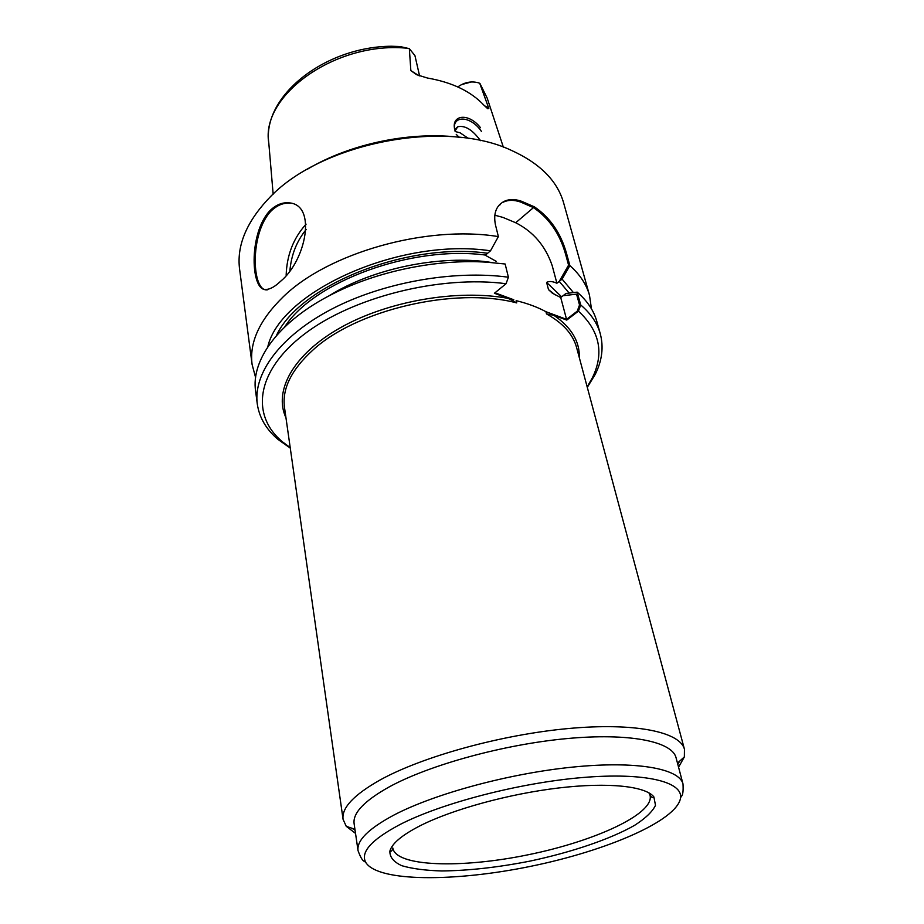 <?xml version="1.0" encoding="UTF-8"?>
<svg xmlns="http://www.w3.org/2000/svg" width="924" height="924" viewBox="0 0 924 924"><rect width="100%" height="100%" fill="white"/><g stroke="black" fill="none" stroke-linecap="round" stroke-linejoin="round"><path stroke-width="1.39" d="M494.975 292.793L513.813 299.78M355.532 833.402L346.246 826.31L343.081 819.369C341.476 807.98 353.788 794.859 380.041 780.006C422.349 756.583 500.981 734.765 567.902 728.574C634.95 722.325 680.156 731.912 684.453 749.295L576.622 347.609C573.007 334.292 562.97 323.053 546.511 313.929L545.934 311.7L566.562 319.358L577.246 311.157L579.521 304.966L576.553 294.155L563.086 295.715L560.729 297.551L566.562 319.358M480.503 140.667C472.441 129.683 464.83 125.063 457.669 126.807L455.024 131.058L457.669 126.807L455.867 128.505L457.669 126.807C464.83 125.063 472.441 129.683 480.503 140.667M481.45 131.439C470.732 115.535 452.772 115.442 454.481 128.586M569.161 293.07L559.239 281.393L557.114 283.079L562.115 279.117L573.411 292.573M276.38 335.678C299.076 285.574 406.583 241.845 487.618 253.257L485.285 255.232L496.303 261.388L485.285 255.232L490.494 250.82L498.371 236.602L495.391 224.567C493.312 213.513 496.13 205.833 503.857 201.524C508.939 198.995 514.841 198.914 521.552 201.282L534.384 206.837L515.707 222.742C533.367 231.739 545.518 246.027 552.182 265.604L556.906 283.252C552.529 281.266 549.099 280.988 546.604 282.432C549.099 280.988 552.529 281.266 556.906 283.252L552.182 265.604C545.518 246.027 533.367 231.739 515.707 222.742L502.875 217.383L515.707 222.742L533.483 207.611C549.283 218.364 560.025 234.061 565.719 254.701L568.583 265.142L559.239 281.393M494.767 215.188L502.875 217.383L494.767 215.188M502.933 202.333C508.027 199.803 513.929 199.711 520.639 202.056L533.483 207.611M587.294 387.364L595.171 374.497C602.113 360.637 603.799 347.031 600.254 333.691C597.297 323.146 590.783 313.559 580.711 304.943L577.188 292.146L565.985 293.439L560.729 297.551L552.333 293.162L548.498 289.616L546.604 282.432L561.665 296.835L546.604 282.432L548.498 289.616L555.197 294.895L548.498 289.616L552.344 293.174L560.729 297.551L566.759 320.085L553.857 315.315L546.511 313.929M455.174 131.566L460.002 132.744L468.503 138.496L460.002 132.744L455.174 131.566M267.648 289.778C251.871 293.012 249.191 233.784 271.102 211.007C277.177 205.163 283.541 202.587 290.182 203.28L289.073 202.841M679.902 760.926L677.754 764.125M355.07 830.237L352.032 828.297M506.063 283.714C439.893 275.005 352.194 297.228 303.996 334.384C255.463 371.529 250.912 415.627 282.386 441.764L278.193 439.57C266.308 429.556 259.344 417.729 257.299 404.077C253.072 373.793 279.81 336.405 330.988 309.471C382.109 282.594 453.291 269.727 508.408 277.223L506.063 283.714L494.398 293.266L508.258 298.406L516.724 302.91L516.169 300.658C527.512 303.43 537.433 307.103 545.934 311.7M684.453 749.295L684.361 756.906L678.562 767.209M420.328 825.652C452.494 809.389 508.835 793.889 558.616 787.976C608.431 782.062 645.587 786.174 653.857 796.881L655.509 805.301C652.459 811.642 645.529 818.294 634.719 825.259C610.371 839.188 571.298 852.378 529.695 861.168C497.724 867.417 468.399 870.674 441.718 870.962C425.421 870.489 412.104 868.733 401.778 865.696C393.578 861.919 389.616 857.045 389.893 851.062C391.961 843.462 402.102 834.996 420.328 825.652M282.386 441.764L290.205 447.62M587.167 386.867L592.18 378.17C604.446 353.315 599.861 330.965 578.436 311.145L566.759 320.085M255.602 377.535L252.102 364.483L239.616 269.358C236.636 246.65 245.726 223.677 266.874 200.45L268.283 198.995C318.757 143.359 443.867 118.33 511.226 150.3C539.882 163.294 557.345 180.815 563.617 202.853L589.489 295.23L591.464 308.859M280.503 281.37C306.006 260.591 317.128 204.701 289.073 202.853C282.432 202.183 276.068 204.758 270.004 210.591C248.117 233.322 250.693 292.7 266.516 289.408C270.478 289.143 275.133 286.463 280.503 281.37M252.102 364.483C249.226 342.55 259.471 320.12 282.848 297.193C327.454 253.095 426.345 224.763 498.371 236.602M562.115 279.117L569.877 265.604L566.666 253.927C560.972 233.31 550.219 217.614 534.384 206.837M569.877 265.604C579.914 274.52 586.44 284.396 589.489 295.23M577.188 292.146C587.248 300.854 593.762 310.533 596.754 321.182L600.254 333.691M267.764 346.916C279.949 291.741 399.884 237.156 490.494 250.82M257.299 404.077L255.613 391.199C250.75 359.933 279.221 320.697 332.952 293.82C377.489 271.102 437.075 258.87 487.017 262.197L505.139 263.998L508.408 277.223M278.193 439.57L290.275 448.117M479.949 83.472L487.202 98.152L479.741 83.299L488.831 108.466L487.745 108.732L483.864 105.128C470.882 91.337 452.079 82.317 427.454 78.032L416.678 74.717L410.845 70.617L409.344 48.66L400.104 46.546L391.279 46.235C324.405 46.766 262.243 96.362 268.792 142.989C260.314 95.276 336.625 40.344 408.604 48.383M454.804 130.238L454.342 127.385C452.679 114.795 469.057 112.971 480.526 127.743M456.237 134.373L459.17 137.272M471.448 81.947L461.434 84.627M479.741 83.299L478.401 82.79C471.171 80.908 464.31 82.294 457.819 86.948M419.577 75.883L414.934 55.602L409.344 48.66M307.322 169.277C350.646 143.347 412.127 130.781 462.15 137.641M578.436 311.145L580.711 304.943M399.792 824.624C441.349 803.175 519.196 782.871 582.201 777.558C645.368 772.164 683.425 781.831 680.491 798.313C676.38 820.951 606.444 850.877 530.769 866.308C455.151 881.935 378.932 882.016 366.043 862.866C359.852 852.633 371.102 839.893 399.792 824.624M682.998 783.945C679.256 768.549 636.497 760.671 572.949 767.07C509.505 773.411 434.696 793.704 394.028 815.003C368.595 828.62 356.595 840.494 358.038 850.646L354.123 823.781C352.598 813.074 364.391 800.738 389.489 786.751C429.637 764.876 503.603 744.501 566.493 738.623C629.487 732.686 672.083 741.475 676.045 757.692L682.998 783.945C683.748 797.874 680.861 795.321 680.491 798.313M284.65 327.015C313.802 281.416 411.55 245.23 485.493 255.059C411.55 245.23 313.802 281.416 284.65 327.015M520.639 202.056L521.552 201.282M565.719 254.701L566.666 253.927M328.944 295.888C372.684 268.295 440.933 254.343 491.984 262.555C440.933 254.343 372.684 268.295 328.944 295.888M289.917 270.478C291.372 254.631 296.8 240.979 306.179 229.498C296.8 240.979 291.372 254.631 289.917 270.478M286.151 275.294C286.81 255.093 293.462 238.046 306.11 224.151C293.462 238.046 286.81 255.093 286.151 275.294M516.724 302.91C455.093 286.567 355.983 309.84 312.451 350.485C291.245 369.97 281.935 388.992 284.511 407.565L343.081 819.369M648.925 792.838L650.011 795.183C654.977 813.617 595.252 841.152 528.366 854.723C461.561 868.606 395.668 866.839 392.804 847.978C392.307 850.704 391.337 851.732 389.893 851.062M508.258 298.406C457.738 288.9 387.884 300.981 340.552 327.639C293.093 354.308 273.4 390.991 285.966 417.787M579.36 357.784C579.764 341.326 571.263 327.177 553.857 315.315M488.657 107.958L484.43 105.717M418.711 75.56L410.845 70.617M502.922 202.321L503.846 201.513M500.103 204.146L500.161 204.735L500.103 204.146M653.857 796.881C652.806 798.047 651.524 797.493 650.011 795.183L649.098 792.942M268.792 142.989L273.158 194.213M487.202 98.152L503.361 147.182M592.18 378.17L595.171 374.497M358.038 850.646C362.855 863.744 364.518 860.256 366.043 862.866M677.477 763.109L684.361 756.906M354.932 829.278L346.246 826.31"/></g></svg>
